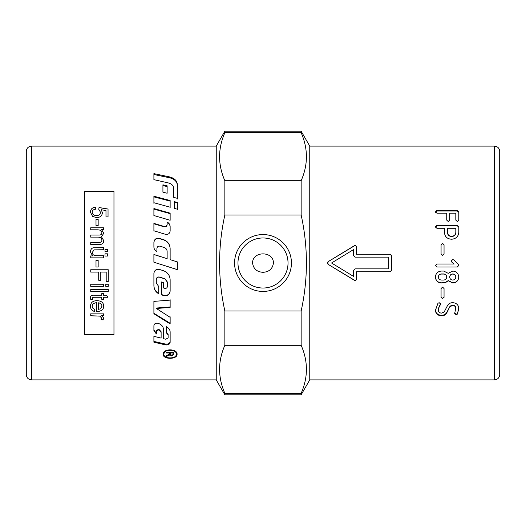 <?xml version="1.0" encoding="UTF-8"?>
<svg xmlns="http://www.w3.org/2000/svg" width="526" height="526" viewBox="0 0 526 526"><rect width="100%" height="100%" fill="white"/><g stroke="black" fill="none" stroke-linecap="round" stroke-linejoin="round"><path stroke-width="0.79" d="M309.755 146.11L309.755 379.89L494.44 379.89L494.44 146.11L309.755 146.11L301.148 131.211L301.148 132.703L224.852 132.703C217.836 148.707 217.836 164.71 224.852 180.72L301.148 180.72C308.164 164.71 308.164 148.707 301.148 132.703M309.755 379.89L301.148 394.789L301.148 393.297C308.164 377.293 308.164 361.29 301.148 345.28L224.852 345.28C217.836 361.29 217.836 377.293 224.852 393.297L301.148 393.297M224.852 132.703L224.852 131.211L216.245 146.11L31.56 146.11C28.338 146.452 26.583 148.207 26.3 151.37L26.3 374.63C26.583 377.793 28.338 379.548 31.56 379.89L31.56 146.11M224.852 393.297L224.852 394.789L216.245 379.89L31.56 379.89M288.031 263A25.031 25.031 0 0 0 263 237.969A25.031 25.031 0 0 0 237.969 263A25.031 25.031 0 0 0 263 288.031A25.031 25.031 0 0 0 288.031 263M234.57 263A28.43 28.43 0 0 1 263 234.57A28.43 28.43 0 0 1 291.43 263A28.43 28.43 0 0 1 263 291.43A28.43 28.43 0 0 1 234.57 263M494.44 379.89C497.635 379.575 499.391 377.826 499.7 374.63L499.7 151.37C499.391 148.174 497.635 146.425 494.44 146.11M273.441 263C273.487 250.843 252.513 250.843 252.559 263C253.414 268.845 256.892 271.949 263 272.31C269.108 271.949 272.586 268.845 273.441 263M177.084 354.222C177.518 359.666 162.712 359.666 163.145 354.222C162.712 348.422 177.518 348.422 177.084 354.222M177.045 353.761L175.973 355.602M164.257 355.602L163.185 353.761M164.441 351.638L163.842 354.222C163.454 359.133 176.775 359.133 176.388 354.222C176.775 349.021 163.454 349.021 163.842 354.222M175.789 351.638L176.388 354.222M170.141 248.798C169.891 244.373 167.656 241.381 163.428 239.836L159.385 238.594C156.215 238.114 154.388 239.409 153.901 242.493M156.912 251.573L156.912 248.607M167.13 251.592L167.13 253.072M177.354 261.915L170.141 259.647L177.354 261.902L177.354 269.66L153.901 262.224L153.901 254.472L167.13 258.66L153.901 254.558L153.901 262.231M156.347 263L177.354 269.595M167.13 258.66L167.13 251.481C167.025 249.515 166.045 248.187 164.197 247.496L160.042 246.188C158.227 245.905 157.189 246.668 156.912 248.463L156.912 251.454C154.999 250.58 154 249.107 153.901 247.029L153.901 242.289C154.388 239.172 156.215 237.857 159.385 238.35L163.428 239.606C167.656 241.164 169.891 244.182 170.141 248.653L170.141 259.614M170.141 341.578C169.727 343.531 168.156 344.352 165.44 344.043L153.901 341.413L153.901 336.331L161.12 338.1L161.12 332.419L158.694 329.828L156.347 331.229L156.347 333.977L153.901 330.604L153.901 325.673C154.249 323.753 155.551 322.938 157.82 323.24L158.07 323.306C161.502 324.437 163.323 326.521 163.527 329.565L163.527 338.685L165.775 339.224L168.123 337.916L168.123 334.878L166.229 332.656L166.532 326.837C168.846 328.053 170.049 329.763 170.141 331.978L170.141 342.367C169.727 344.346 168.156 345.174 165.44 344.859L153.901 342.209L153.901 336.331M168.123 337.166L168.123 334.161L166.229 331.959L166.229 326.054M161.12 337.35L161.12 331.722L158.813 329.184L156.347 330.545L156.347 333.267L153.901 329.927M168.123 334.161L168.123 334.878M156.347 330.545L156.347 331.229M161.12 331.722L161.12 332.419M153.901 179.655L153.901 173.619L169.385 176.861C174.402 178.104 177.058 180.674 177.354 184.587L177.354 198.341L173.751 197.395L173.751 188.505C173.547 185.704 171.726 183.844 168.294 182.916L153.901 179.655L153.901 174.514L169.385 177.722C174.402 178.952 177.058 181.503 177.354 185.376L177.354 198.992M161.719 281.897L161.719 294.613L163.875 295.264C167.498 295.809 169.582 294.35 170.141 290.885M153.901 285.454C154.019 288.978 155.624 291.654 158.714 293.482L158.714 286.236M156.307 282.929L156.307 279.286C156.584 277.511 157.629 276.755 159.437 277.038L164.914 278.741L167.432 282.107L167.432 286.131M163.527 287.715L163.527 282.455M161.719 282.087L163.527 282.653L163.527 287.965L164.691 288.327C166.275 288.57 167.189 287.919 167.432 286.368L167.432 282.298L164.914 278.898L159.437 277.176C157.629 276.9 156.584 277.656 156.307 279.451L156.307 283.126L158.714 286.473L158.714 293.791C155.624 291.943 154.019 289.241 153.901 285.677L153.901 273.435C154.388 270.272 156.215 268.937 159.385 269.43L163.428 270.712C167.656 272.317 169.891 275.354 170.141 279.832L170.141 291.161C169.582 294.665 167.498 296.145 163.875 295.592L161.719 294.935L161.719 282.087M156.36 308.486L170.141 317.329L170.141 323.898L153.901 313.766L153.901 301.385L170.141 300.103L170.141 307.427L156.36 308.486L156.36 308.032L170.141 306.98L170.141 299.735M153.901 300.997L153.901 313.259L170.141 323.286L170.141 316.79M170.141 227.008C170.056 224.964 169.056 223.451 167.143 222.485L167.143 224.641C166.867 226.338 165.821 227.054 164.013 226.791L153.901 223.787L153.901 231.098M167.143 222.077C169.056 223.057 170.056 224.576 170.141 226.647L170.141 230.986C169.727 233.61 168.156 234.714 165.44 234.307L153.901 230.776L153.901 223.392L164.013 226.423C165.821 226.693 166.867 225.97 167.143 224.254L167.143 222.077M167.143 224.641L167.143 224.254M170.141 213.655L153.901 209.092L153.901 216.002M170.141 213.155L170.141 220.276L153.901 215.529L153.901 208.546L170.141 213.155M170.141 207.757L170.141 201.136L153.901 196.888L153.901 203.332M170.141 200.511L170.141 207.198L153.901 202.734L153.901 196.224L170.141 200.511M167.13 186.572L162.922 185.586L162.922 192.168L162.922 184.804L167.13 185.803L167.13 193.233L167.13 186.572M167.13 193.233L162.922 192.168M177.354 209.762L177.354 203.062L174.349 202.254L174.349 208.921M174.349 208.375L174.349 201.642L177.354 202.457L177.354 209.223L174.349 208.375M170.555 352.348L170.555 354.327L171.811 355.464L173.028 354.471L173.028 352.985L170.555 352.985M173.028 352.348L173.028 352.985M170.674 354.945L169.78 353.88L169.405 354.241M166.374 352.348L166.374 352.985L166.374 352.348L173.856 352.348L173.856 353.538L172.916 354.978M169.701 352.348L169.701 352.985L166.374 352.985M166.374 355.701L166.374 356.45L166.374 355.701L169.661 354.057L169.701 352.985M169.405 354.386L169.405 355.162L166.374 356.45M169.78 353.88L169.405 355.162M173.856 352.348L173.856 354.452L171.811 356.082L169.78 354.794M216.245 146.11L216.245 379.89M103.727 318.006L103.043 320.005L101.038 319.348L101.505 317.901L99.901 316.08L90.735 315.758L90.735 313.825M103.043 319.946L101.038 319.289M103.444 313.825L103.444 315.567L101.518 315.567L103.727 318.066L103.043 320.005M101.505 317.96L99.901 316.133L90.735 315.81L90.735 313.877L103.444 313.877L103.444 315.62L101.518 315.62M90.439 212.254C90.59 209.276 92.221 207.599 95.331 207.237L95.522 209.23M98.77 209.361L99.033 207.52L108.04 209.026L108.04 216.903L105.982 216.903L105.982 210.564L101.281 209.716L102.373 212.741M105.982 216.949L105.982 210.617M99.033 207.579L108.04 209.078L108.04 216.949M95.331 207.237L95.522 209.177C93.312 209.558 92.208 210.558 92.208 212.195L92.208 212.248C92.346 214.319 93.773 215.436 96.495 215.614C99.052 215.496 100.381 214.365 100.479 212.221L98.77 209.309L99.033 207.52M101.281 209.716L102.373 212.688C102.149 215.732 100.256 217.396 96.699 217.665L92.569 216.39L90.439 212.208C90.59 209.223 92.221 207.546 95.331 207.185M92.208 212.195C92.346 214.266 93.773 215.39 96.495 215.568C99.052 215.45 100.381 214.319 100.479 212.169M96.002 225.529L96.002 219.322L98.165 219.322L98.165 225.529M96.002 225.496L96.002 219.276L98.165 219.276L98.165 225.496L96.002 225.496M90.735 229.849L90.735 227.791L103.444 227.791L103.444 229.632M90.735 237.147L90.735 235.056L98.98 235.056C100.9 235.102 101.86 234.372 101.853 232.867C101.972 230.868 100.466 229.862 97.323 229.816L90.735 229.816L90.735 227.758L103.444 227.758L103.444 229.599L101.656 229.599L103.727 233.301L101.492 236.799L103.727 240.638C103.754 243.163 102.327 244.452 99.447 244.511L90.735 244.511L90.735 242.407L98.743 242.407C100.907 242.453 101.945 241.717 101.853 240.191L101.853 240.165C101.919 238.271 100.67 237.252 98.112 237.121L90.735 237.121L90.735 235.03L98.98 235.03C100.9 235.076 101.86 234.346 101.853 232.84L101.853 232.84M101.492 236.799L103.727 240.665M101.656 229.599L103.727 233.334M90.735 244.511L90.735 242.387L98.743 242.387C100.907 242.433 101.945 241.69 101.853 240.165M90.735 257.852L90.735 255.938L92.609 255.938L90.452 251.921C90.61 249.469 91.649 248.075 93.569 247.753L103.444 247.621L103.444 249.751L94.128 249.87L92.313 252.342C92.26 254.558 93.707 255.675 96.646 255.708L103.444 255.708L103.444 257.852L90.735 257.852L90.735 255.925L92.609 255.925M92.313 252.355L92.313 252.342C92.26 254.551 93.707 255.669 96.646 255.702L103.444 255.702L103.444 257.852M90.452 251.921C90.61 249.455 91.649 248.055 93.569 247.733L103.444 247.601L103.444 249.738M105.022 256.057L105.022 253.815L107.468 253.815L107.468 256.057L105.022 256.05L105.022 253.808L107.468 253.808L107.468 256.05M105.022 251.612L105.022 249.377L107.468 249.377L107.468 251.612M105.022 251.599L105.022 249.363L107.468 249.363L107.468 251.599L105.022 251.599M98.165 266.998L96.002 266.998L96.002 260.377L98.165 260.377L98.165 267.004L96.002 267.004M96.002 260.377L98.165 260.377M108.271 269.766L108.271 281.528L106.199 281.528L106.199 272.087L100.775 272.074L100.775 280.266L98.704 280.246L98.704 272.087L90.735 272.074L90.735 269.759L108.271 269.766L108.271 281.515L106.199 281.515M98.704 272.087L90.735 272.087L90.735 269.766M100.775 280.266L98.704 280.266M100.775 272.074L106.199 272.087M103.444 284.244L103.444 286.354L90.735 286.354L90.735 284.224L103.444 284.244L103.444 286.335L90.735 286.335L90.735 284.244M108.271 284.244L108.271 286.354L105.798 286.354L105.798 284.224L108.271 284.244L108.271 286.335L105.798 286.335L105.798 284.244M108.271 289.478L108.271 291.568L90.735 291.568L90.735 289.478M90.735 291.595L90.735 289.504L108.271 289.504L108.271 291.595L90.735 291.595M101.774 297.262L94.332 297.229C92.964 297.17 92.379 297.558 92.569 298.387L92.661 299.314L90.748 299.603L90.564 298.051C90.229 295.987 91.524 295.04 94.45 295.198L101.774 295.198L101.774 293.666L103.444 293.666L103.444 295.198L106.587 295.198L107.883 297.262L103.444 297.262L103.444 299.314L101.774 299.314L101.774 297.262L94.332 297.262C92.964 297.203 92.379 297.591 92.569 298.42M103.444 299.274L101.774 299.274M107.883 297.229L103.444 297.262M103.444 293.633L103.444 295.165M101.774 295.165L101.774 293.633M92.661 299.274L90.748 299.57L90.564 298.018M101.959 306.217L101.959 306.171C101.853 304.199 100.637 303.075 98.303 302.798L98.303 309.439L100.716 308.69L101.959 306.217C101.853 304.238 100.637 303.114 98.303 302.838M96.534 302.726L96.534 302.687C93.7 302.969 92.26 304.166 92.221 306.27L92.221 306.316C92.181 307.782 93.056 308.815 94.838 309.413L94.555 311.458C91.892 310.781 90.525 309.071 90.452 306.316C90.571 302.687 92.747 300.793 96.975 300.635C101.367 300.852 103.615 302.713 103.727 306.204C103.615 309.544 101.406 311.32 97.113 311.517L96.534 311.504L96.534 302.726C93.7 303.015 92.26 304.206 92.221 306.316M103.727 306.158C103.615 309.498 101.406 311.274 97.113 311.471L96.534 311.458M94.838 309.367L94.555 311.405C91.892 310.735 90.525 309.025 90.452 306.27M113.964 334.516L113.964 191.484L84.745 191.484L84.745 334.516L113.964 334.516M440.663 303.68L438.835 307.296L438.382 310.373C438.546 312.05 439.572 312.963 441.452 313.121L444.115 312.069L447.422 305.738C448.54 303.706 450.328 302.687 452.787 302.68C456.437 303.009 458.442 304.883 458.797 308.302L457.515 314.029L456.18 314.804L454.681 313.45L455.818 307.848C455.634 306.165 454.628 305.238 452.787 305.073L450.125 306.099L446.798 312.352C445.653 314.318 443.865 315.298 441.432 315.291C437.763 314.995 435.752 313.2 435.403 309.899M458.797 307.848L457.515 313.522L456.18 314.285L454.681 312.944M446.798 312.352L446.798 312.852C445.653 314.837 443.865 315.824 441.432 315.817C437.763 315.521 435.752 313.706 435.403 310.373L437.954 303.285L439.177 302.68L440.663 304.094L438.835 307.749L438.382 310.373M450.125 306.099L446.798 312.852M455.818 308.302C455.634 306.599 454.628 305.665 452.787 305.494L450.125 306.533M438.835 307.296L438.835 307.749M440.4 304.436L440.4 304.856M444.049 296.986L442.57 298.406L441.071 296.986M442.57 298.761L441.071 297.328L441.071 288.55L442.57 287.104L444.049 288.55L444.049 297.328L442.57 298.406M455.818 277.07L455.818 276.926C455.661 275.105 454.642 274.112 452.768 273.947C450.894 274.112 449.875 275.105 449.717 276.926L449.717 277.07C449.875 278.885 450.894 279.878 452.768 280.049C454.628 279.865 455.641 278.872 455.818 277.07C455.661 275.23 454.642 274.224 452.768 274.059C450.894 274.224 449.875 275.23 449.717 277.07M446.758 277.07L446.758 276.926C446.587 275.105 445.568 274.112 443.707 273.947L441.432 273.947C439.558 274.112 438.539 275.105 438.382 276.926L438.382 277.07C438.539 278.885 439.558 279.878 441.432 280.049L443.707 280.049C445.555 279.865 446.567 278.872 446.758 277.07C446.587 275.23 445.568 274.224 443.707 274.059L441.432 274.059C439.558 274.224 438.539 275.23 438.382 277.07M458.777 276.926C458.435 280.522 456.43 282.488 452.768 282.817L448.218 280.595L445.272 282.587L441.432 282.817C437.75 282.488 435.738 280.522 435.403 276.926M441.432 283.014C437.75 282.679 435.738 280.7 435.403 277.07C435.738 273.408 437.75 271.403 441.432 271.068L443.707 271.068L448.218 273.336L452.768 271.068C456.43 271.403 458.435 273.408 458.777 277.07C458.435 280.7 456.43 282.679 452.768 283.014L448.218 280.772L445.272 282.784L441.432 282.817M436.902 266.971L435.403 265.485L436.902 264.006L454.208 264.006L451.696 262.014L451.262 260.981L452.768 259.515L453.8 259.943L458.218 264.328L458.777 265.512L457.298 266.971L436.902 267.011L435.403 265.512M454.208 264.006L452.939 263M458.777 265.512L457.298 267.011L436.902 267.011M451.262 260.981L452.768 259.482L453.8 259.91L456.89 263M441.071 245.011L442.57 243.564L444.049 245.011M442.57 255.34L441.071 253.841L441.071 244.827L442.57 243.367L444.049 244.827L444.049 253.841L442.57 255.34M388.655 268.845L388.655 257.155L355.05 257.155L353.59 255.702L353.59 249.561L331.551 263L353.59 276.439L353.59 270.298L355.05 268.845L388.655 268.845M391.581 255.774L390.114 254.328L356.51 254.242L390.114 254.242L391.581 255.702L391.581 270.298L390.114 271.758L356.51 271.758L356.51 279.023C356.253 280.279 355.51 280.693 354.287 280.253L327.987 264.249L354.287 280.082C355.51 280.516 356.253 280.108 356.51 278.859M356.51 247.141C356.253 245.892 355.51 245.484 354.287 245.918L327.987 261.764L327.29 262.993L327.987 264.236L327.987 261.751L354.287 245.747C355.51 245.307 356.253 245.721 356.51 246.977L356.51 254.242M356.51 271.758L390.114 271.672L391.581 270.226M435.403 212.326L436.902 210.992L457.318 210.992L458.797 212.326M435.403 211.814L436.902 210.466L457.318 210.466L458.797 211.814L458.797 220.124L457.318 221.525L455.818 220.124L455.818 213.168L449.717 213.168L449.717 220.124L448.237 221.525L446.732 220.124L446.732 213.168L436.902 213.168L435.403 211.814M447.442 228.632L447.442 232.591C447.659 235.023 449.059 236.345 451.65 236.562C454.201 236.345 455.588 235.023 455.818 232.591L455.818 228.632M455.818 232.282L455.818 228.284L447.442 228.284L447.442 232.282C447.659 234.741 449.059 236.075 451.65 236.299C454.201 236.075 455.588 234.741 455.818 232.282L455.818 232.591M435.403 227.212L436.902 225.799L457.318 225.799L458.797 227.212M457.318 225.424L458.797 226.851L458.797 232.282C458.389 236.516 456.009 238.837 451.65 239.231C447.12 238.962 444.726 236.641 444.457 232.282L444.457 228.284L436.902 228.284L435.403 226.851L436.902 225.424L457.318 225.424L457.318 225.799M26.3 350.664L26.3 263M224.852 214.983C217.836 246.996 217.836 279.004 224.852 311.017L301.148 311.017C308.164 279.004 308.164 246.996 301.148 214.983L224.852 214.983L224.852 180.72M301.148 180.72L301.148 214.983M224.852 311.017L224.852 345.28M301.148 311.017L301.148 345.28M165.44 344.043L165.44 344.859M158.694 329.158L158.694 329.828M158.813 329.184L158.813 329.855M169.385 177.722L169.385 176.861M163.875 295.264L163.875 295.592M164.013 226.791L164.013 226.423M168.412 354.899L168.412 355.668M171.811 355.464L171.811 356.082M441.432 315.291L441.432 315.817M452.787 305.073L452.787 305.494M456.18 314.285L456.18 314.804M457.515 313.522L457.515 314.029M436.902 210.992L436.902 210.466M457.318 210.992L457.318 210.466M436.902 225.799L436.902 225.424M224.852 131.211L301.148 131.211M224.852 394.789L301.148 394.789"/></g></svg>
